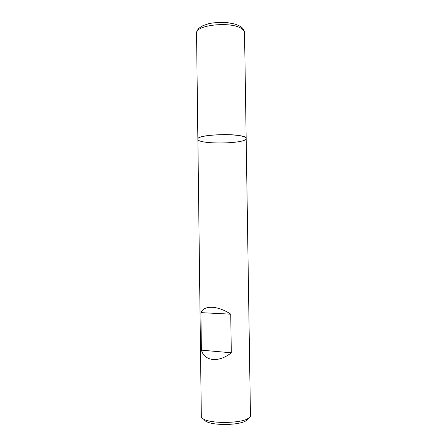 <?xml version="1.0" encoding="UTF-8"?>
<svg xmlns="http://www.w3.org/2000/svg" width="447" height="447" viewBox="0 0 447 447"><rect width="100%" height="100%" fill="white"/><g stroke="black" fill="none" stroke-linecap="round" stroke-linejoin="round"><path stroke-width="0.67" d="M201.318 415.911C199.798 425.052 252.225 424.32 250.449 415.224L246.168 138.503C246.152 137.827 245.269 137.201 243.526 136.609C233.53 132.781 196.211 134.972 197.87 139.173C196.199 133.759 247.688 133.038 246.168 138.503C246.967 143.984 197.228 144.677 197.87 139.173L201.318 415.911M201.385 350.157C204.575 361.321 218.795 362.897 231.295 352.778L230.741 314.18C218.007 305.53 203.871 305.033 200.915 312.632L201.385 350.157L231.295 352.778M247.727 418.554C246.688 426.019 205.38 426.594 204.134 419.163M200.915 312.632L230.741 314.18M196.551 33.313C197.233 30.452 198.077 28.731 199.071 28.139L202.983 25.619L209.112 23.562C214.912 22.495 220.852 22.149 226.936 22.534L235.005 24.077L238.748 25.529L241.369 27.133C243.403 28.725 244.459 30.558 244.531 32.642C244.503 31.301 243.615 30.027 241.872 28.826C231.887 21.037 194.853 24.892 196.551 33.313L197.87 139.173M244.531 32.642L246.168 138.503"/></g></svg>
